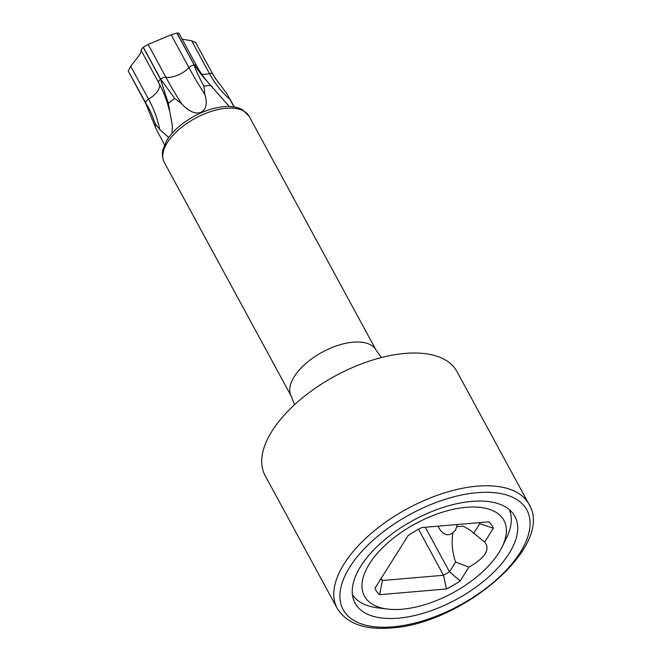 <?xml version="1.0" encoding="UTF-8"?>
<svg xmlns="http://www.w3.org/2000/svg" width="661" height="661" viewBox="0 0 661 661"><rect width="100%" height="100%" fill="white"/><g stroke="black" fill="none" stroke-linecap="round" stroke-linejoin="round"><path stroke-width="0.99" d="M466.212 507.309A79.353 39.313 151.5 0 0 373.779 557.644A79.353 39.313 151.5 0 0 387.586 609.07A79.353 39.313 151.5 0 0 402.119 609.219A79.353 39.313 151.5 0 0 502.145 546.87A79.353 39.313 151.5 0 0 466.212 507.309M484.678 542.078C490.495 549.481 485.24 557.834 468.913 567.138L460.221 580.961A66.455 32.926 -28.5 0 1 446.522 588.959L379.588 594.702A66.455 32.926 -28.5 0 1 374.961 588.273L408.11 535.567A66.455 32.926 -28.5 0 1 421.809 527.569L488.743 521.826A66.455 32.926 -28.5 0 1 493.37 528.255L484.678 542.078L470.516 530.502M468.913 567.138L455.594 562.048C452.182 551.894 451.306 542.07 452.967 532.559L455.611 530.006L456.611 526.767L463.303 526.156L469.996 530.072M452.967 532.559A19.838 11.394 85.1 0 1 448.48 534.683A19.838 11.394 85.1 0 1 438.028 526.173M502.145 546.87L506.533 537.88A89.268 44.229 151.5 0 0 509.234 509.565M457.321 524.52A19.838 11.394 85.1 0 1 456.611 526.767M352.437 594.693A89.268 44.229 151.5 0 0 377.654 607.847L387.586 609.07M229.251 106.487L210.785 85.55A39.677 19.656 151.5 0 0 203.91 86.137L204.844 94.316C210.917 113.585 195.995 119.856 181.841 103.984L174.711 98.415A39.677 19.656 151.5 0 0 168.332 103.389L172.356 125.904L172.058 133.398M214.288 76.792L227.004 93.928L234.011 106.917M210.785 85.55C203.555 77.494 198.705 71.462 196.234 67.472L194.317 64.985A4.825 2.388 -28.5 0 1 196.606 65.786C200.919 73.718 206.125 80.766 212.222 86.905M178.842 34.116C179.428 33.298 178.809 32.943 176.974 33.05A37.099 18.376 -28.5 0 0 176.851 33.058L171.125 34.785L188.955 67.62A4.825 2.388 -28.5 0 1 194.194 64.993L195.012 67.571C196.424 71.661 199.391 77.849 203.91 86.137M128.251 71.074L145.726 103.471A4.825 2.388 -28.5 0 1 145.585 103.017L128.251 71.074A37.099 18.376 -28.5 0 1 128.234 71L130.729 66.307L138.95 55.664C140.884 52.764 141.553 50.889 140.958 50.038L143.164 47.262A37.099 18.376 -28.5 0 1 143.28 47.171L148.122 44.452L171.125 34.785M145.585 103.017L155.707 128.011A39.677 19.656 151.5 0 0 155.831 128.432L164.539 144.817M168.762 137.521L159.747 129.515L155.343 124.045C152.071 114.774 149.262 108.462 146.916 105.107L128.234 71M158.78 82.881A4.825 2.388 -28.5 0 1 158.706 82.749A4.825 2.388 -28.5 0 1 160.507 79.196L168.332 103.389M174.711 98.415L160.623 79.105L143.28 47.171M155.343 124.045A39.677 19.656 151.5 0 0 155.707 128.011M195.623 42.676L191.616 40.718L209.446 73.553A127.011 104.562 -62.7 0 0 230.4 99.819M169.224 110.23C167.241 101.207 163.738 92.044 158.706 82.749L140.958 50.038M182.188 39.239L191.616 40.718M455.594 562.048L449.472 571.782L425.304 527.271M479.101 522.653A56.54 28.01 -28.5 0 1 479.721 523.677L473.598 533.41M479.721 523.677L493.37 528.255M418.529 529.287L443.498 575.268A56.54 28.01 -28.5 0 0 449.472 571.782L460.221 580.961M379.588 594.702L382.405 580.515L443.498 575.268L446.522 588.959M381.215 578.325L382.405 580.515A56.54 28.01 -28.5 0 1 380.984 578.697M398.269 618.167A90.921 45.047 -28.5 0 1 355.081 603.163A90.921 45.047 -28.5 0 1 382.512 541.549A90.921 45.047 -28.5 0 1 471.706 501.393A90.921 45.047 -28.5 0 1 514.894 516.398A90.921 45.047 -28.5 0 1 487.463 578.011A90.921 45.047 -28.5 0 1 398.269 618.167M337.184 608.31L265.102 475.548A109.106 54.062 -28.5 0 1 298.02 401.615A109.106 54.062 -28.5 0 1 405.053 353.42A109.106 54.062 -28.5 0 1 456.875 371.424L528.957 504.186A109.106 54.062 151.5 0 0 477.135 486.182A109.106 54.062 151.5 0 0 370.102 534.369A109.106 54.062 151.5 0 0 337.184 608.31C346.67 623.604 364.698 630.148 391.271 627.95C462.196 624.001 554.918 545.548 528.957 504.186M201.729 74.181A17.921 8.882 151.5 0 0 209.446 73.553A4.825 2.388 -28.5 0 1 212.817 74.156L195.466 42.197M194.317 64.985L176.974 33.05M147.006 105.884A37.099 18.376 -28.5 0 1 146.916 105.107M160.507 79.196L143.164 47.262M161.375 82.121A37.099 18.376 -28.5 0 1 162.507 81.237M194.194 64.993L176.851 33.058M195.012 67.571A37.099 18.376 -28.5 0 1 196.234 67.472M145.577 102.934A4.825 2.388 -28.5 0 1 148.551 99.142A127.011 82.757 -147.8 0 1 159.747 129.515M130.729 66.307L148.551 99.142A17.921 8.882 151.5 0 0 159.351 83.964M160.623 79.105A4.825 2.388 -28.5 0 1 165.952 77.287A127.011 21.805 -112.8 0 0 181.841 103.984M148.122 44.452L165.952 77.287A17.921 8.882 151.5 0 0 188.955 67.62A127.011 21.805 -112.8 0 0 204.844 94.316M477.176 492.685A104.479 51.765 151.5 0 0 349.776 567.088A104.479 51.765 151.5 0 0 392.791 626.868A104.479 51.765 151.5 0 0 520.199 552.472A104.479 51.765 151.5 0 0 477.176 492.685M294.591 404.681L291.245 396.203A48.27 23.92 -28.5 0 1 305.812 363.492A48.27 23.92 -28.5 0 1 353.164 342.175A48.27 23.92 -28.5 0 1 376.092 350.14L249.106 116.262A48.27 23.92 -28.5 0 0 226.178 108.297A48.27 23.92 -28.5 0 0 178.825 129.614A48.27 23.92 -28.5 0 0 164.259 162.325C161.168 155.707 162.656 150.848 162.895 149.733L166.737 140.586C170.662 134.175 176.396 128.201 183.948 122.665C196.912 113.452 210.231 108.115 223.914 106.652C231.267 105.991 237.456 107.016 242.48 109.709L249.106 116.262M234.275 106.958L230.416 99.852M179.048 33.447L196.606 65.786M215.527 78.833L212.817 74.156M147.527 106.942L145.726 103.471M381.372 357.56L376.092 350.14M291.245 396.203L164.259 162.325"/></g></svg>
